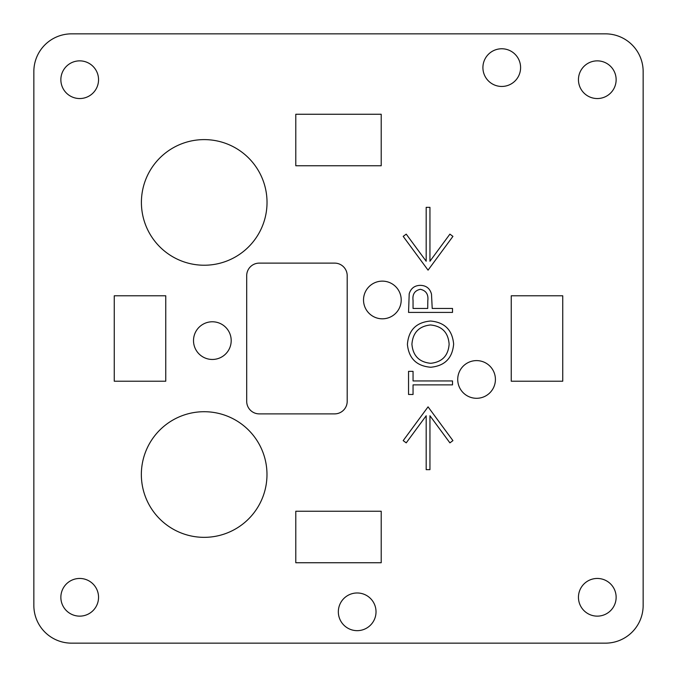 <?xml version="1.0" encoding="UTF-8"?>
<svg xmlns="http://www.w3.org/2000/svg" width="677" height="677" viewBox="0 0 677 677"><rect width="100%" height="100%" fill="white"/><g stroke="black" fill="none" stroke-linecap="round" stroke-linejoin="round"><path stroke-width="1.02" d="M429.946 469.66L429.946 415.763L449.9 442.86L452.93 440.625L428.059 406.852L403.187 440.625L406.225 442.86L426.18 415.763L426.18 469.66L429.946 469.66M426.18 207.34L426.18 261.237L406.225 234.14L403.187 236.375L428.059 270.148L452.93 236.375L449.9 234.14L429.946 261.237L429.946 207.34L426.18 207.34M453.641 344.068C452.431 358.175 444.797 365.902 430.716 367.247C416.6 366.062 408.832 358.455 407.41 344.415C408.544 330.114 416.245 322.311 430.513 321.025C444.628 322.277 452.338 329.961 453.641 344.068M204.166 537.343A62.817 62.817 0 0 0 258.563 443.113A62.817 62.817 0 0 0 149.769 443.113A62.817 62.817 0 0 0 204.166 537.343M259.257 413.884L334.633 413.884A12.567 12.567 0 0 0 347.199 401.326L347.199 275.674A12.567 12.567 0 0 0 334.633 263.116L259.257 263.116A12.567 12.567 0 0 0 246.699 275.674L246.699 401.326A12.567 12.567 0 0 0 259.257 413.884M476.566 398.296A18.846 18.846 0 0 0 492.89 370.023A18.846 18.846 0 0 0 460.25 370.023A18.846 18.846 0 0 0 476.566 398.296M382.37 318.816A18.846 18.846 0 0 0 398.685 290.551A18.846 18.846 0 0 0 366.045 290.551A18.846 18.846 0 0 0 382.37 318.816M381.21 562.748L381.21 511.237L295.79 511.237L295.79 562.748L381.21 562.748M212.358 359.462A18.846 18.846 0 0 0 228.674 331.197A18.846 18.846 0 0 0 196.034 331.197A18.846 18.846 0 0 0 212.358 359.462M79.708 578.454A18.846 18.846 0 0 0 63.384 606.719A18.846 18.846 0 0 0 96.024 606.719A18.846 18.846 0 0 0 79.708 578.454M597.292 60.862A18.846 18.846 0 0 0 580.976 89.127A18.846 18.846 0 0 0 613.616 89.127A18.846 18.846 0 0 0 597.292 60.862M33.85 71.542L33.85 605.458A37.692 37.692 0 0 0 71.542 643.15L605.458 643.15A37.692 37.692 0 0 0 643.15 605.458L643.15 71.542A37.692 37.692 0 0 0 605.458 33.85L71.542 33.85A37.692 37.692 0 0 0 33.85 71.542M79.708 98.546A18.846 18.846 0 0 0 96.024 70.281A18.846 18.846 0 0 0 63.384 70.281A18.846 18.846 0 0 0 79.708 98.546M597.292 616.138A18.846 18.846 0 0 0 613.616 587.873A18.846 18.846 0 0 0 580.976 587.873A18.846 18.846 0 0 0 597.292 616.138M295.79 165.763L381.21 165.763L381.21 114.252L295.79 114.252L295.79 165.763M114.252 381.21L165.763 381.21L165.763 295.79L114.252 295.79L114.252 381.21M511.237 295.79L511.237 381.21L562.748 381.21L562.748 295.79L511.237 295.79M501.759 86.453A18.846 18.846 0 0 0 518.074 58.188A18.846 18.846 0 0 0 485.434 58.188A18.846 18.846 0 0 0 501.759 86.453M357.177 630.659A18.846 18.846 0 0 0 373.501 602.395A18.846 18.846 0 0 0 340.861 602.395A18.846 18.846 0 0 0 357.177 630.659M204.217 265.232A62.817 62.817 0 0 0 258.614 171.01A62.817 62.817 0 0 0 149.82 171.01A62.817 62.817 0 0 0 204.217 265.232M452.515 308.458L452.515 312.41L408.544 312.41L409.204 293.767C410.897 288.309 414.603 285.499 420.332 285.347C426.222 285.516 429.937 288.436 431.494 294.123L432.214 308.458L452.515 308.458M452.515 384.883L413.055 384.883L413.055 394.471L408.544 394.471L408.544 371.36L413.055 371.36L413.055 380.939L452.515 380.939L452.515 384.883M413.055 300.419L413.055 308.458L427.712 308.458L427.805 300.766C428.583 294.41 426.095 290.585 420.349 289.299C414.722 290.535 412.285 294.241 413.055 300.419M430.496 324.968C419.038 326.179 412.843 332.602 411.921 344.229C412.945 355.814 419.207 362.17 430.699 363.304C442.098 362.102 448.242 355.738 449.13 344.229C448.276 332.534 442.064 326.119 430.496 324.968"/></g></svg>
